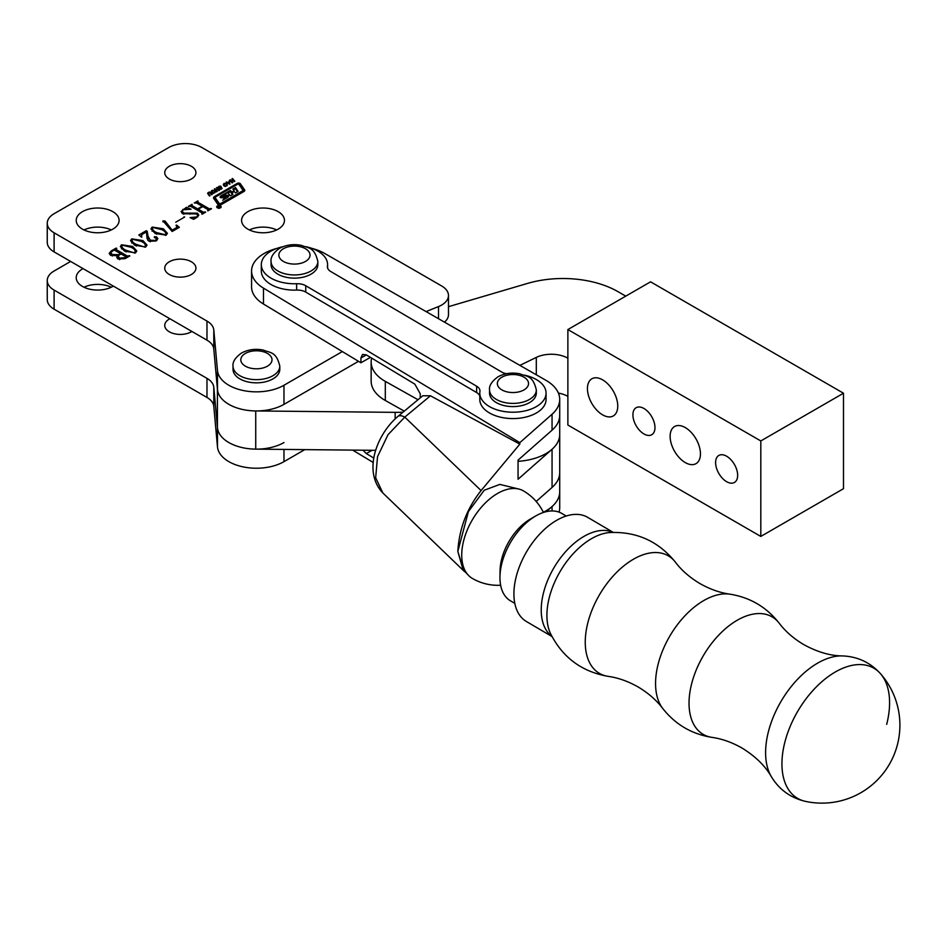 <?xml version="1.0" encoding="UTF-8"?>
<svg xmlns="http://www.w3.org/2000/svg" width="945" height="945" viewBox="0 0 945 945"><rect width="100%" height="100%" fill="white"/><g stroke="black" fill="none" stroke-linecap="round" stroke-linejoin="round"><path stroke-width="1.42" d="M111.297 287.233A21.44 12.38 0 0 0 84.01 287.233M83.054 268.616A21.44 12.38 0 0 0 76.214 277.688A21.44 12.38 0 0 0 82.487 286.441A21.44 12.38 0 0 0 113.353 286.111M169.876 318.748A15.592 9.001 0 0 0 164.749 325.423A15.592 9.001 0 0 0 169.309 331.789A15.592 9.001 0 0 0 191.906 331.459M70.639 261.446L54.101 271.002A23.389 13.502 0 0 0 47.25 280.547A23.389 13.502 0 0 0 54.101 290.091L206.979 378.366A23.389 13.502 180 0 1 213.794 387.202L217.48 427.813A38.981 22.503 0 0 0 242.44 447.646A38.981 22.503 0 0 0 283.972 442.543M47.25 280.547L47.25 299.648A23.389 13.502 0 0 0 54.101 309.192L206.979 397.455A23.389 13.502 180 0 1 213.794 406.303L217.48 446.902A38.981 22.503 0 0 0 242.44 466.735A38.981 22.503 0 0 0 283.972 461.644L304.786 449.631M220.516 205.963A2.233 1.288 0 0 0 218.082 205.679A2.233 1.288 0 0 0 216.7 206.872A2.233 1.288 0 0 0 217.35 207.782A2.233 1.288 0 0 0 219.783 208.065A2.233 1.288 0 0 0 221.165 206.872A2.233 1.288 0 0 0 220.516 205.963M217.574 207.652A1.914 1.11 0 0 0 219.665 207.9A1.914 1.11 0 0 0 220.846 206.872A1.914 1.11 0 0 0 220.291 206.093A1.914 1.11 0 0 0 218.2 205.856A1.914 1.11 0 0 0 217.019 206.872A1.914 1.11 0 0 0 217.574 207.652M228.371 192.886L230.32 191.764L231.903 193.382L231.903 192.107L234.076 190.772L232.895 189L235.47 187.512L238.093 191.398L235.518 192.874L234.136 191.54L232.045 192.733L232.942 194.363L230.379 195.851L227.686 192.591L223.386 195.142L227.296 195.237A1.276 0.732 0 0 1 228.619 196.076A4.465 2.575 0 0 1 227.355 197.564L222.701 200.245L225.512 197.859L221.402 197.777A1.276 0.732 0 0 1 220.126 196.832A4.465 2.575 0 0 1 221.26 195.721L230.32 190.488L231.903 192.107M223.481 196.288L223.717 195.332M215.401 198.45A1.914 1.11 0 0 0 215.259 198.852A1.914 1.11 0 0 0 215.401 199.265L219.701 205.077M219.299 203.588L220.35 203.707L242.605 190.855A1.276 0.732 0 0 0 242.889 190.063L238.837 184.24L237.786 184.121L215.826 196.808A1.914 1.11 0 0 0 215.259 197.588A1.914 1.11 0 0 0 215.401 198.001L219.299 203.588L219.299 204.852M218.271 204.746A1.914 1.11 0 0 0 220.976 204.746L244.046 191.422A2.551 1.477 0 0 0 244.802 190.382A2.551 1.477 0 0 0 244.613 189.839L240.373 183.767A1.914 1.11 0 0 0 237.254 183.389L214.468 196.548A3.189 1.843 0 0 0 213.535 197.848A3.189 1.843 0 0 0 213.771 198.533L217.846 204.38A1.914 1.11 0 0 0 218.271 204.746M111.297 229.942A21.44 12.38 0 0 0 84.01 229.942M112.809 211.645A21.44 12.38 0 0 0 89.444 208.963A21.44 12.38 0 0 0 76.214 220.398A21.44 12.38 0 0 0 82.487 229.151A21.44 12.38 0 0 0 105.852 231.832A21.44 12.38 0 0 0 119.094 220.398A21.44 12.38 0 0 0 112.809 211.645M191.362 261.765A15.592 9.001 0 0 0 174.376 259.816A15.592 9.001 0 0 0 164.749 268.132A15.592 9.001 0 0 0 169.309 274.499A15.592 9.001 0 0 0 186.307 276.448A15.592 9.001 0 0 0 195.934 268.132A15.592 9.001 0 0 0 191.362 261.765M191.362 166.285A15.592 9.001 0 0 0 174.376 164.335A15.592 9.001 0 0 0 164.749 172.651A15.592 9.001 0 0 0 169.309 179.018A15.592 9.001 0 0 0 186.307 180.967A15.592 9.001 0 0 0 195.934 172.651A15.592 9.001 0 0 0 191.362 166.285M276.672 229.942A21.44 12.38 0 0 0 249.385 229.942M278.184 211.645A21.44 12.38 0 0 0 254.819 208.963A21.44 12.38 0 0 0 241.589 220.398A21.44 12.38 0 0 0 247.862 229.151A21.44 12.38 0 0 0 271.227 231.832A21.44 12.38 0 0 0 284.469 220.398A21.44 12.38 0 0 0 278.184 211.645M212.082 190.311L214.846 190.819L215.236 192.166L213.062 193.43L211.656 192.662L211.267 191.292L212.082 190.311L212.082 190.973M214.846 192.851L214.846 190.819L215.236 192.166M211.656 192.662L211.267 191.965M220.988 187.382L222.11 188.362L220.161 189.449L219.358 189.047L221.378 188.043L218.886 188.22L218.106 187.181L220.279 186L221.106 186.508L218.827 187.512L220.988 187.901M221.449 189.095L221.378 188.043M218.779 187.193L218.827 188.209M229.033 181.759L229.387 180.341L229.836 184.251L226.079 182.255L229.033 182.326M110.6 255.327L109.159 253.437L111.215 250.945L116.188 248.074L116.755 248.405L116.07 249.527L127.28 256L129.808 255.93L125.106 258.647L118.172 259.036L116.778 257.418L117.57 255.788L110.6 255.327M116.14 248.759L116.07 251.051M145.743 246.952L134.757 245.263L130.528 240.644L131.745 238.872L142.896 240.562L147.007 245.121L145.743 246.952L145.754 245.724L145.176 246.621C145.825 244.613 144.561 242.877 141.384 241.436L132.324 239.203L131.686 242.983M166.166 235.163L155.181 233.474L150.952 228.855L152.169 227.083L163.308 228.773L167.43 233.332L166.166 235.163M175.746 222.205L184.629 217.066L175.746 222.205M201.805 214.102L201.97 212.885L190.748 206.412L188.409 206.376L192.012 204.297L192.059 205.644L197.682 208.88L202.218 206.27L196.595 203.021L194.28 202.986L197.871 200.919L197.93 202.265L209.152 208.739L211.479 208.774L207.888 210.853L207.829 209.506L202.785 206.589L198.249 209.211L203.293 212.117L205.62 212.164L202.029 214.232L201.97 212.885M192.166 204.864L192.059 207.168M198.037 201.474L197.93 203.789M207.676 210.723L207.829 209.506M426.089 311.59L438.515 306.57A23.389 13.502 0 0 0 448.485 295.501A23.389 13.502 0 0 0 441.634 285.957L201.84 147.514A23.389 13.502 180 0 0 168.765 147.514L54.101 213.712A23.389 13.502 0 0 0 47.25 223.256A23.389 13.502 0 0 0 54.101 232.813L206.979 321.076A23.389 13.502 180 0 1 213.794 329.911L217.48 370.523A38.981 22.503 0 0 0 242.44 390.356A38.981 22.503 0 0 0 283.972 385.253L342.326 351.564M183.365 209.719L182.125 211.219L183.779 213.086L197.54 213.168L198.804 215.153L197.009 217.35L193.619 219.311L190.087 217.598L196.572 216.948L197.848 215.519L196.56 213.913L182.645 213.735L181.062 211.526L186.425 207.298L191.091 209.223L183.365 209.719M193.855 218.519L193.619 219.311M179.349 227.332L172.155 231.478L162.942 220.858L165.115 221.083L172.191 230.143L176.183 227.839L176.998 226.8L176.03 225.312L176.585 225.087L179.349 227.332M163.249 221.969L162.942 220.858L162.942 221.78M147.03 238.317L146.44 231.915L141.75 234.62L141.715 237.266L138.797 235.022L146.251 230.71L147.231 231.289L147.999 236.061L150.302 240.254L155.819 240.467L156.362 238.093L154.401 237.608L154.366 236.734L156.504 236.852L157.862 238.601L156.079 240.975L148.956 241.223L147.042 237.467L147.042 238.601M157 240.302L156.362 238.093M154.401 237.608L154.366 236.734L154.366 237.585M141.75 234.62L141.112 236.805M135.537 252.847L124.551 251.157L120.322 246.539L121.539 244.767L132.678 246.456L136.801 251.016L135.537 252.847L135.548 251.618L134.97 252.516C135.619 250.508 134.355 248.771 131.166 247.33L122.106 245.098L121.48 248.878M231.903 178.888L232.541 178.522L234.868 181.298L234.23 181.664L233.285 180.53L231.785 181.393L232.742 182.527L232.104 182.893L229.777 180.129L230.415 179.751L231.466 181.015L232.954 180.152L231.903 178.888M224.189 183.33L226.942 183.826L227.343 185.185L225.17 186.437L223.752 185.669L223.374 184.31L224.189 183.33L224.189 183.98M226.942 185.858L226.942 183.826L227.343 185.185M223.752 185.669L223.374 184.972M216.429 187.831L217.055 187.464L219.394 190.24L218.756 190.607L217.799 189.472L216.31 190.335L217.255 191.469L216.629 191.835L214.291 189.059L214.928 188.693L215.992 189.945L217.48 189.083L216.429 187.831M209.743 192.036L212.188 194.398L211.55 194.764L209.932 192.827L208.774 192.756L208.432 193.69L210.062 195.627L209.424 195.993L207.605 193.264L208.467 192.378L209.743 192.036L209.743 192.674M208.302 193.264L208.432 194.812M47.25 223.256L47.25 242.357A23.389 13.502 0 0 0 54.101 251.902L206.979 340.165A23.389 13.502 180 0 1 213.794 349.012L217.48 389.612A38.981 22.503 0 0 0 242.44 409.445A38.981 22.503 0 0 0 283.972 404.354L358.509 361.321M444.493 322.151A23.389 13.502 0 0 0 448.485 314.602L448.485 295.501M192.012 204.959L192.012 204.297M197.682 210.416L197.682 208.88M202.218 206.92L202.218 206.27M197.871 201.58L197.871 200.919M209.152 210.121L209.152 208.739M210.57 209.306L210.57 208.644M210.912 209.105L210.912 208.443M198.249 210.735L198.249 209.211M203.293 213.499L203.293 212.117M204.699 212.684L204.699 212.034M205.053 212.483L205.053 211.834M183.779 214.243L183.779 213.086M197.54 214.763L197.54 213.168M196.572 217.574L196.572 216.948M182.857 210.062L182.857 209.365M185.964 208.904L185.964 208.231M186.425 208.857L186.425 207.298M184.062 217.397L184.062 216.748M165.115 222.973L165.115 221.083M172.191 231.454L172.191 230.143M176.183 229.151L176.183 227.839M176.585 225.867L176.585 225.087M152.169 228.005L152.169 227.083M163.308 230.592L163.308 228.773M156.693 234.265L156.693 232.6L165.599 234.832L166.166 233.935L166.166 235.151M165.599 235.435L165.599 234.832C166.249 232.824 164.985 231.088 161.796 229.647L152.736 227.414L152.11 231.194M152.736 227.414C152.074 229.422 153.397 231.159 156.693 232.6M147.999 240.514L147.999 236.061M150.302 241.802L150.302 240.254M155.819 241.117L155.819 240.467M156.504 238.175L156.504 236.852M146.251 232.021L146.251 230.71M147.042 237.538L147.231 231.289M147.231 237.644L147.904 240.408M131.745 239.794L131.745 238.872M142.896 242.381L142.896 240.562M136.269 246.054L136.269 244.389L145.176 247.224M132.324 239.203C131.65 241.211 132.973 242.948 136.269 244.389M121.539 245.688L121.539 244.767M132.678 248.275L132.678 246.456M126.063 251.949L126.063 250.283L134.97 253.118M122.106 245.098C121.444 247.106 122.767 248.842 126.063 250.283M111.215 251.724L111.215 250.945M116.188 248.724L116.188 248.074M127.28 257.383L127.28 256M128.709 256.567L128.709 255.906M129.241 256.26L129.241 255.599M117.57 258.647L117.57 255.788M113.412 250.33L110.742 252.728L112.29 254.559L118.751 254.677L120.535 253.638L114.735 250.283L113.412 250.33M120.535 254.299L120.535 253.638M118.751 255.386L118.751 254.677M112.29 256.036L112.29 254.559M119.129 255.115L118.219 256.485L119.661 258.15L125.909 257.524L125.968 256.768L121.102 253.969L119.129 255.115M119.661 259.674L119.661 258.15M125.909 258.186L125.968 256.768M124.988 258.706L124.988 258.056M232.541 179.644L232.541 178.522M231.785 182.515L231.785 181.393M230.415 180.885L230.415 179.751M231.466 182.137L231.466 181.015M229.387 182.857L229.387 180.341M226.694 182.586L226.694 181.901M227.816 183.176L227.816 182.468M228.288 182.751L229.6 183.507L229.198 182.231L228.288 183.424M229.6 184.121L229.6 183.507M225.394 185.917L226.67 185.185L226.304 184.192L225.312 183.566L224.036 184.31L225.394 186.46M224.39 186.2L224.036 184.31M226.694 185.019L226.304 184.192M221.413 188.102L221.413 187.358M219.972 189.413L219.972 188.693M218.957 186.921L218.957 186.319M220.279 186.637L220.279 186M217.055 188.587L217.055 187.464M216.31 191.457L216.31 190.335M214.928 189.815L214.928 188.693M215.992 191.079L215.992 189.945M213.298 192.91L214.574 192.166L214.208 191.185L213.216 190.559L211.94 191.292L213.298 193.441M212.282 193.182L211.94 191.292M211.94 192.945L211.94 191.658M214.598 192.012L214.208 191.185M210.558 193.571L210.558 192.449M208.467 192.993L208.467 192.378M244.554 191.02L240.373 185.031A1.914 1.11 0 0 0 238.908 184.358M215.318 197.328L214.468 197.812A3.189 1.843 0 0 0 213.735 198.485M220.315 204.994L242.605 192.13A1.276 0.732 0 0 0 242.889 191.327M223.386 195.769L221.26 196.997A4.465 2.575 0 0 0 220.492 197.588M228.3 196.749A1.276 0.732 0 0 0 227.296 196.513L223.717 196.607M232.328 194.717L231.974 192.934M237.478 191.752L235.47 188.787L233.51 189.921M235.47 188.787L235.47 187.512M230.32 191.764L230.32 190.488M219.854 207.286L219.004 206.943L219.854 207.368M219.724 207.439L219.004 206.943M220.256 207.061L217.456 206.766L218.945 206.908L218.602 206.104L220.256 207.132M218.779 207.416L219.76 207.427M371.645 358.096A46.777 27.003 0 0 0 371.149 362.018A46.777 27.003 0 0 0 385.312 381.378L418.009 399.735M371.149 362.018L371.149 381.118A46.777 27.003 0 0 0 385.312 400.479L404.283 411.134M518.061 461.314A46.777 27.003 0 0 0 559.712 434.464A46.777 27.003 180 0 1 552.057 449.265L552.057 487.455L536.181 501.452M886.682 724.366A75.423 43.943 120.5 0 0 880.409 673.596L880.409 673.596A75.423 43.943 120.5 0 0 853.193 665.15A75.423 43.943 120.5 0 0 784.846 742.227A75.423 43.943 120.5 0 0 805.305 801.336L805.305 801.336A77.962 77.962 0 0 0 880.409 673.596C870.121 662.339 857.375 656.444 842.16 655.913A73.533 42.832 120.5 0 0 835.073 656.468A73.533 42.832 120.5 0 0 778.515 705.903A73.533 42.832 120.5 0 0 771.25 776.518C765.19 765.887 755.527 756.449 742.274 748.192C732.162 742.404 722.063 738.801 711.951 737.372C691.764 734.135 675.332 724.472 662.681 708.407C656.527 700.269 648.459 693.193 638.489 687.18C628.39 681.392 618.278 677.778 608.167 676.36C581.718 671.73 562.476 657.413 550.451 633.422A63.055 36.737 120.5 0 1 559.015 573.438A63.055 36.737 120.5 0 1 606.477 532.956A63.055 36.737 120.5 0 1 609.761 532.543C636.576 531.385 658.429 541.237 675.344 562.098A68.111 39.678 120.5 0 0 649.593 553.049A68.111 39.678 120.5 0 0 589.963 615.62A68.111 39.678 120.5 0 0 608.167 676.36M613.234 532.378L587.66 517.34A60.421 35.201 120.5 0 0 570.993 514.836A60.421 35.201 120.5 0 0 520.506 563.929A60.421 35.201 120.5 0 0 526.412 621.503L551.986 636.54M566.197 516.029L561.803 513.442A50.676 29.519 120.5 0 0 547.828 511.339A50.676 29.519 120.5 0 0 535.78 515.935A50.676 29.519 120.5 0 0 499.964 576.863A50.676 29.519 120.5 0 0 510.43 600.807L514.836 603.394M499.964 576.863L500.07 570.615A42.879 24.983 -59.5 0 1 530.369 519.065L535.78 515.935M465.684 572.386L463.806 570.91L457.829 551.384L468.413 511.576L484.23 490.242L499.846 484.407L518.793 489.037A50.676 29.519 120.5 0 0 497.885 493.266A50.676 29.519 120.5 0 0 461.727 555.14A50.676 29.519 120.5 0 0 468.2 575.092A50.676 29.519 120.5 0 0 472.205 578.328A50.676 50.676 0 0 0 500.649 585.238M543.434 512.45A50.676 50.676 0 0 0 523.565 490.963A50.676 29.519 120.5 0 0 518.793 489.037M506.52 373.712A11.694 6.757 180 0 1 501.641 371.999L330.774 271.534A11.694 6.757 180 0 1 327.419 266.809A11.694 6.757 180 0 1 327.466 266.242A33.134 19.124 0 0 0 327.584 264.635A33.134 19.124 0 0 0 318.087 251.228A33.134 19.124 0 0 0 305.885 246.68M283.016 246.68A33.134 19.124 0 0 0 261.316 264.635L261.316 271.002A33.134 19.124 0 0 0 270.802 284.398A33.134 19.124 0 0 0 296.624 290.091A11.694 6.757 180 0 1 305.743 292.088L476.611 392.553A11.694 6.757 180 0 1 479.8 396.179M261.316 264.635A33.134 19.124 0 0 0 270.802 278.031A33.134 19.124 0 0 0 296.624 283.724A11.694 6.757 180 0 1 305.743 285.733L476.611 386.186A11.694 6.757 180 0 1 479.965 390.923A11.694 6.757 180 0 1 479.918 391.49A33.134 19.124 0 0 0 479.8 393.085A33.134 19.124 0 0 0 489.297 406.492A33.134 19.124 0 0 0 525.479 410.791A33.134 19.124 0 0 0 546.068 393.085A33.134 19.124 0 0 0 536.583 379.689A33.134 19.124 0 0 0 524.369 375.141M479.8 393.085L479.8 399.452A33.134 19.124 0 0 0 489.297 412.859A33.134 19.124 0 0 0 525.479 417.158A33.134 19.124 0 0 0 546.068 399.452L546.068 393.085M468.2 575.092L462.955 569.433L457.829 551.384C459.175 528.727 466.924 508.457 481.088 490.573L519.833 444.126L519.833 442.65L552.057 414.253A46.777 27.003 0 0 0 559.712 399.452A46.777 27.003 0 0 0 546.316 380.528A46.777 27.003 0 0 0 545.903 380.292L324.667 253.437A42.879 24.759 0 0 0 312.039 248.417M546.269 511.658L552.057 506.555L552.057 510.95M552.057 414.253L552.057 430.176L518.061 460.132L518.061 479.233L552.057 449.265M352.686 450.115L373.263 462.507M372.035 450.304L366.317 453.553L373.842 458.089M366.317 453.553L363.01 450.21M543.351 512.273A46.777 27.003 0 0 0 559.712 491.754A46.777 27.003 180 0 1 552.057 506.555M552.057 487.455A46.777 27.003 0 0 0 559.712 472.654L559.712 507.666A46.777 27.003 180 0 1 559.062 512.143M552.057 430.176A46.777 27.003 0 0 0 559.712 415.363L559.712 472.654M276.861 248.417A42.879 24.759 0 0 0 251.571 271.002A42.879 24.759 0 0 0 263.478 288.119L263.478 304.03A42.879 24.759 0 0 1 251.571 286.914L251.571 271.002M519.833 442.65L263.478 288.119M366.365 354.918L360.919 358.001L360.919 362.774L263.478 304.03M360.919 358.001L362.514 354.446L366.317 354.883L414.843 384.142L420.241 393.758L420.241 397.88M397.904 416.438A15.592 6.674 50.3 0 1 404.779 417.111L388.029 434.688L377.527 456.671L375.661 477.745L382.819 492.936C362.514 471.768 376.642 434.334 397.904 416.438L422.781 395.766L430.447 395.79L519.833 444.126M430.447 395.79L404.779 417.111L481.088 490.573M382.819 492.936L463.806 570.91M370.44 357.375L360.919 362.774M233.025 366.164L233.025 369.341A23.389 13.502 0 0 0 247.46 381.815A23.389 13.502 0 0 0 272.951 378.886A23.389 13.502 0 0 0 279.803 369.341L279.803 366.164A23.389 13.502 180 0 1 272.951 375.708A23.389 13.502 180 0 1 247.46 378.638A23.389 13.502 180 0 1 233.025 366.164C232.47 361.9 235.293 357.529 241.483 353.04C248.086 349.52 255.374 348.528 263.36 350.075C270.116 353.028 276.283 351.245 279.803 366.164M317.839 261.446L317.839 264.635A23.389 13.502 180 0 1 310.988 274.18A23.389 13.502 180 0 1 285.496 277.109A23.389 13.502 180 0 1 271.061 264.635L271.061 261.446C270.506 257.194 273.329 252.823 279.519 248.334C286.122 244.814 293.411 243.822 301.396 245.369C308.153 248.322 314.319 246.539 317.839 261.446A23.389 13.502 180 0 1 310.988 271.002A23.389 13.502 180 0 1 285.496 273.92A23.389 13.502 180 0 1 271.061 261.446M617.758 406.102A21.44 12.38 60 0 1 613.317 415.918A21.44 12.38 60 0 1 596.803 410.177A21.44 12.38 60 0 1 587.436 388.596A21.44 12.38 60 0 1 591.877 378.78A21.44 12.38 60 0 1 608.403 384.532A21.44 12.38 60 0 1 617.758 406.102M654.968 427.589A15.592 9.001 60 0 1 651.743 434.724A15.592 9.001 60 0 1 639.73 430.542A15.592 9.001 60 0 1 632.914 414.855A15.592 9.001 60 0 1 636.15 407.72A15.592 9.001 60 0 1 648.164 411.89A15.592 9.001 60 0 1 654.968 427.589M700.446 453.848A21.44 12.38 60 0 1 696.004 463.652A21.44 12.38 60 0 1 679.49 457.912A21.44 12.38 60 0 1 670.123 436.342A21.44 12.38 60 0 1 674.565 426.526A21.44 12.38 60 0 1 691.09 432.267A21.44 12.38 60 0 1 700.446 453.848M737.655 475.323A15.592 9.001 60 0 1 734.43 482.458A15.592 9.001 60 0 1 722.417 478.288A15.592 9.001 60 0 1 715.601 462.589A15.592 9.001 60 0 1 718.838 455.455A15.592 9.001 60 0 1 730.851 459.636A15.592 9.001 60 0 1 737.655 475.323M843.495 393.214L760.808 440.949L567.874 329.557L650.562 281.823L843.495 393.214L843.495 488.695L760.808 536.429L567.874 425.037L567.874 396.392A23.389 13.502 180 0 0 558.389 393.073M760.808 440.949L760.808 536.429M625.755 296.139L618.054 291.698A77.962 45.006 180 0 0 527.534 283.417L448.485 306.676M403.031 412.174A72.73 41.982 180 0 1 395.152 412.351L255.729 410.945A38.981 22.503 180 0 1 217.433 388.442M217.433 389.033L217.433 426.632A38.981 22.503 0 0 0 255.729 449.135L375.697 450.34M567.874 329.557L567.874 358.202A23.389 13.502 0 0 0 536.299 357.411L519.868 365.372M536.323 389.907L536.323 393.085A23.389 13.502 180 0 1 529.472 402.641A23.389 13.502 180 0 1 503.992 405.57A23.389 13.502 180 0 1 489.545 393.085L489.545 389.907C489.002 385.654 491.825 381.284 498.015 376.795C504.606 373.263 511.895 372.283 519.88 373.818C526.637 376.771 532.803 375 536.323 389.907A23.389 13.502 180 0 1 529.472 399.452A23.389 13.502 180 0 1 503.992 402.381A23.389 13.502 180 0 1 489.545 389.907M54.101 290.091L54.101 309.192M206.979 378.366L206.979 397.455M213.794 387.202L213.794 406.303M217.48 427.813L217.48 446.902M283.972 449.418L283.972 461.644M231.371 193.323L231.371 192.048M283.972 385.253L283.972 404.354M217.48 370.523L217.48 389.612M213.794 329.911L213.794 349.012M206.979 321.076L206.979 340.165M54.101 232.813L54.101 251.902M438.515 306.57L438.515 318.713M189.898 214.196L189.898 213.05M240.373 185.031L240.373 183.767M244.613 190.937L244.613 189.839M214.468 197.812L214.468 196.548M237.254 184.44L237.254 183.389M215.401 199.265L215.401 198.001M220.35 204.982L220.35 203.707M242.605 192.13L242.605 190.855M225.418 198.674L225.418 197.989M227.296 196.513L227.296 195.237M234.053 191.587L234.053 190.843M233.982 191.622L233.982 190.902M221.26 196.997L221.26 195.721M385.312 381.378L385.312 400.479M662.681 708.407A68.111 39.678 120.5 0 1 666.272 642.6A68.111 39.678 120.5 0 1 719.901 594.393A68.111 39.678 120.5 0 1 729.859 594.157C750.058 597.394 766.478 607.056 779.129 623.121A68.111 39.678 120.5 0 0 753.378 614.073A68.111 39.678 120.5 0 0 693.748 676.632A68.111 39.678 120.5 0 0 711.951 737.372M613.01 532.378A60.421 35.201 120.5 0 0 598.303 530.889A60.421 35.201 120.5 0 0 548.561 578.269A60.421 35.201 120.5 0 0 551.88 636.339M327.466 267.376L327.466 266.242M476.611 392.553L476.611 386.186M305.743 292.088L305.743 285.733M296.624 290.091L296.624 283.724M245.381 353.43A15.592 9.001 0 0 0 245.381 366.164A15.592 9.001 0 0 0 267.435 366.164A15.592 9.001 0 0 0 267.435 353.43A15.592 9.001 0 0 0 245.381 353.43M283.417 248.724A15.592 9.001 0 0 0 283.417 261.446A15.592 9.001 0 0 0 305.471 261.446A15.592 9.001 0 0 0 305.471 248.724A15.592 9.001 0 0 0 283.417 248.724M255.729 410.945L255.729 449.135M395.152 412.351L395.152 418.871M536.299 357.411L536.299 374.787M567.874 358.202L567.874 396.392M501.913 377.173A15.592 9.001 0 0 0 501.913 389.907A15.592 9.001 0 0 0 523.967 389.907A15.592 9.001 0 0 0 523.967 377.173A15.592 9.001 0 0 0 501.913 377.173M220.846 207.534L220.846 206.872M223.386 196.418L223.386 195.142M191.752 205.289L191.752 206.99M197.623 201.899L197.623 203.612M208.089 209.837L208.089 210.735M202.23 213.216L202.23 214.113M197.848 215.519L197.848 216.783M182.125 211.219L182.125 213.405M176.998 226.8L176.998 228.678M115.751 249.161L115.751 250.874M110.742 252.728L110.742 255.398M118.219 256.485L118.219 259.072M126.252 257.111L126.252 257.985M221.461 188.256L221.461 189.083M211.916 191.469L211.916 192.922M215.259 198.852L215.259 197.588M242.983 191.611L242.983 190.335M225.512 198.627L225.512 197.859M231.962 194.138L231.962 192.863M234.076 191.563L234.076 190.772M217.019 207.534L217.019 206.872M218.85 208.42L218.85 207.144M842.16 655.913C829.934 655.771 816.988 651.92 803.321 644.348C793.351 638.336 785.283 631.26 779.129 623.121M729.859 594.157C719.747 592.728 709.648 589.125 699.536 583.337C689.566 577.324 681.499 570.248 675.344 562.098M771.25 776.518C779.117 789.536 790.469 797.816 805.305 801.336M327.584 267.907L327.584 264.635M559.712 399.452L559.712 415.363"/></g></svg>
